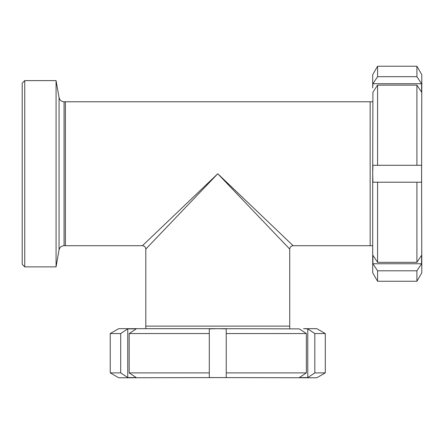 <?xml version="1.0" encoding="UTF-8"?>
<svg xmlns="http://www.w3.org/2000/svg" width="444" height="444" viewBox="0 0 444 444"><rect width="100%" height="100%" fill="white"/><g stroke="black" fill="none" stroke-linecap="round" stroke-linejoin="round"><path stroke-width="0.67" d="M217.765 173.743L142.419 245.704C144.478 245.904 145.604 247.036 145.804 249.09L217.765 173.743L289.727 249.09C289.932 247.036 291.059 245.904 293.118 245.704L217.765 173.743M145.804 328.671L145.804 326.135L289.727 326.135L289.727 249.09M64.058 245.704C61.383 245.893 59.718 247.291 59.058 249.905L59.058 97.586C59.718 100.194 61.383 101.593 64.058 101.781L64.058 245.704L65.379 245.704L65.379 101.781L65.379 245.704L142.419 245.704M372.699 245.704L370.157 245.704L370.157 101.781L64.058 101.781M24.742 80.614L22.2 83.156L22.2 264.33L24.742 266.872L24.742 80.614L56.066 80.614L56.066 266.872L24.742 266.872M145.804 249.09L145.804 326.135L289.727 326.135L289.727 328.671M293.118 245.704L370.157 245.704L370.157 101.781L372.699 101.781M136.219 328.882L129.176 333.561L129.176 372.888L136.219 377.567L127.75 377.567L127.75 328.882L136.219 328.882M127.75 377.567L120.707 372.888L120.707 333.561L127.75 328.882M307.781 328.882L314.824 333.561L314.824 372.888L307.781 377.567L307.781 328.882L303.552 328.671L316.822 328.671L325.286 333.561L314.824 333.561M299.317 328.882L217.765 328.671L226.235 328.882L226.235 333.561L306.36 333.561L299.317 328.882M307.781 377.567L299.317 377.567L306.36 372.888L306.36 333.561M120.707 372.888L110.245 372.888L118.715 377.777L226.235 377.567L226.235 333.561L226.235 372.888L306.36 372.888M129.176 372.888L209.302 372.888L209.302 377.567L316.822 377.777L325.286 372.888L325.286 333.561M314.824 372.888L325.286 372.888M110.245 372.888L110.245 333.561L120.707 333.561M110.245 333.561L118.715 328.671L217.765 328.671L209.302 328.882L209.302 372.888M303.552 377.777L312.082 377.777M123.454 377.777L131.985 377.777M129.176 333.561L209.302 333.561M372.905 255.294L377.583 262.337L416.91 262.337L421.589 255.294L421.589 263.758L372.905 263.758L372.905 255.294M421.589 263.758L416.91 270.801L377.583 270.801L372.905 263.758M372.905 83.727L377.583 76.684L416.91 76.684L421.589 83.727L372.905 83.727L372.699 87.962L372.699 74.692L377.583 66.223L377.583 76.684M372.905 92.191L372.699 173.743L372.905 165.279L377.583 165.279L377.583 85.148L372.905 92.191M421.589 83.727L421.589 92.191L416.91 85.148L377.583 85.148M416.91 270.801L416.91 281.263L421.8 272.799L421.589 165.279L377.583 165.279L416.91 165.279L416.91 85.148M416.91 262.337L416.91 182.212L421.589 182.212L421.8 74.692L416.91 66.223L377.583 66.223M416.91 76.684L416.91 66.223M416.91 281.263L377.583 281.263L377.583 270.801M377.583 281.263L372.699 272.799L372.699 173.743L372.905 182.212L416.91 182.212M421.8 87.962L421.8 79.432M421.8 268.054L421.8 259.524M377.583 262.337L377.583 182.212M59.058 97.586L56.066 80.614M59.058 249.905L56.066 266.872"/></g></svg>
